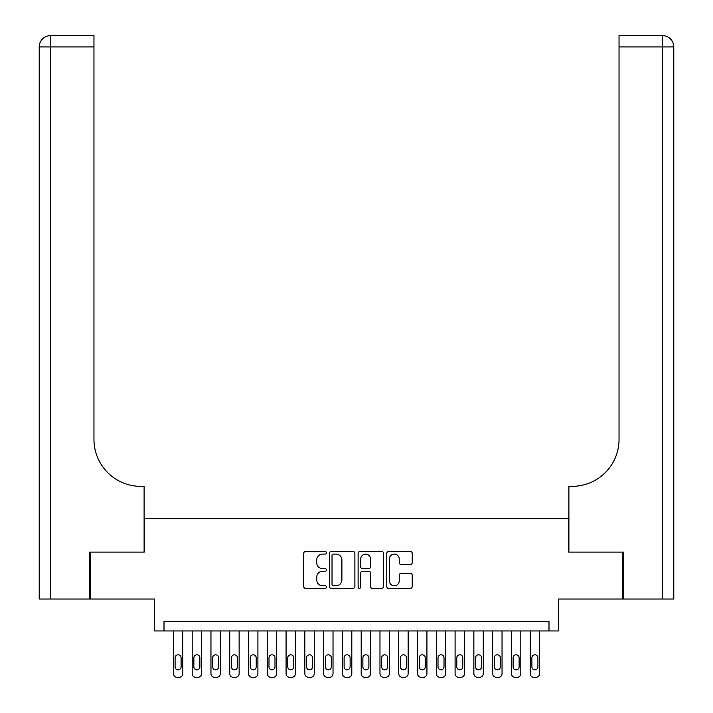 <?xml version="1.0" encoding="UTF-8"?>
<svg xmlns="http://www.w3.org/2000/svg" width="713" height="713" viewBox="0 0 713 713"><rect width="100%" height="100%" fill="white"/><g stroke="black" fill="none" stroke-linecap="round" stroke-linejoin="round"><path stroke-width="1.07" d="M326.456 552.789A1.292 1.292 0 0 0 325.164 551.497L305.574 551.497A1.845 1.845 0 0 0 303.738 553.341L303.738 586.523A1.845 1.845 0 0 0 305.574 588.368L325.164 588.368A1.292 1.292 0 0 0 326.456 587.075A1.292 1.292 0 0 0 325.164 585.783L322.632 585.783A5.9 5.9 0 0 1 316.732 579.883L316.732 577.12A5.9 5.9 0 0 1 322.632 571.22L325.164 571.22A1.292 1.292 0 0 0 326.456 569.928A1.292 1.292 0 0 0 325.164 568.644L322.632 568.644A5.9 5.9 0 0 1 316.732 562.744L316.732 559.972A5.9 5.9 0 0 1 322.632 554.081L325.164 554.081A1.292 1.292 0 0 0 326.456 552.789M410.376 564.491A1.845 1.845 0 0 0 412.212 562.646L412.212 553.341A1.845 1.845 0 0 0 410.376 551.497L388.621 551.497A1.845 1.845 0 0 0 386.776 553.341L386.776 586.523A1.845 1.845 0 0 0 388.621 588.368L410.376 588.368A1.845 1.845 0 0 0 412.212 586.523L412.212 575.275A1.845 1.845 0 0 0 410.376 573.43L401.062 573.43A1.845 1.845 0 0 0 399.218 575.275L399.218 580.854A4.929 4.929 0 0 1 394.289 585.783A4.929 4.929 0 0 1 389.36 580.854L389.36 559.01A4.929 4.929 0 0 1 394.289 554.081A4.929 4.929 0 0 1 399.218 559.01L399.218 562.646A1.845 1.845 0 0 0 401.062 564.491L410.376 564.491M548.992 630.96L558.377 630.96L558.377 599.036L622.699 599.036L622.699 552.094L568.707 552.094L568.707 518.289L144.293 518.289L144.293 552.094L90.301 552.094L90.301 599.036L154.623 599.036L154.623 630.96L548.992 630.96L548.992 621.576L164.008 621.576L164.008 630.96M354.887 553.341A1.845 1.845 0 0 0 353.042 551.497L331.295 551.497A1.845 1.845 0 0 0 329.451 553.341L329.451 586.523A1.845 1.845 0 0 0 331.295 588.368L353.042 588.368A1.845 1.845 0 0 0 354.887 586.523L354.887 553.341M359.958 551.497L381.705 551.497A1.845 1.845 0 0 1 383.549 553.341L383.549 586.523A1.845 1.845 0 0 1 381.705 588.368L372.4 588.368A1.845 1.845 0 0 1 370.555 586.523L370.555 573.065A1.845 1.845 0 0 0 368.71 571.22L362.534 571.22A1.845 1.845 0 0 0 360.698 573.065L360.698 587.075A1.292 1.292 0 0 1 359.405 588.368A1.292 1.292 0 0 1 358.113 587.075L358.113 553.341A1.845 1.845 0 0 1 359.958 551.497M333.319 554.081A1.292 1.292 0 0 0 332.026 555.365L332.026 584.491A1.292 1.292 0 0 0 333.319 585.783L335.992 585.783A5.9 5.9 0 0 0 341.892 579.883L341.892 559.972A5.9 5.9 0 0 0 335.992 554.081L333.319 554.081M370.555 559.099A4.929 4.929 0 0 0 365.626 554.17A4.929 4.929 0 0 0 360.698 559.099L360.698 566.799A1.845 1.845 0 0 0 362.534 568.644L368.71 568.644A1.845 1.845 0 0 0 370.555 566.799L370.555 559.099M182.786 630.96L182.786 673.598A3.752 3.752 0 0 1 179.034 677.35L177.154 677.35A3.752 3.752 0 0 1 173.402 673.598L173.402 630.96M181.102 666.833L181.102 657.823A3.004 3.004 0 0 0 178.09 654.81A3.004 3.004 0 0 0 175.086 657.823L175.086 666.833A3.004 3.004 0 0 0 178.09 669.837A3.004 3.004 0 0 0 181.102 666.833M89.731 552.094L144.106 552.094L144.106 486.364L140.907 486.364A46.951 46.951 0 0 1 93.964 439.413L93.964 46.915L50.489 46.915L50.489 599.036L89.731 599.036L89.731 552.094M50.489 599.036L39.215 599.036L39.215 46.915A11.265 11.265 0 0 1 50.489 35.65L93.964 35.65L93.964 46.915M39.215 486.364L39.215 46.915L50.489 46.915L50.489 35.65M140.907 486.364A46.951 46.951 0 0 1 93.964 439.413M673.785 599.036L623.269 599.036L623.269 552.094L568.894 552.094L568.894 486.364L572.093 486.364A46.951 46.951 0 0 0 619.036 439.413L619.036 35.65L662.511 35.65A11.265 11.265 0 0 1 673.785 46.915L673.785 599.036L673.785 46.915A11.265 11.265 0 0 0 662.511 35.65A11.265 11.265 0 0 1 673.785 46.915L619.036 46.915M572.093 486.364A46.951 46.951 0 0 0 619.036 439.413M201.565 630.96L201.565 673.598A3.752 3.752 0 0 1 197.813 677.35L195.932 677.35A3.752 3.752 0 0 1 192.18 673.598L192.18 630.96M199.881 666.833L199.881 657.823A3.004 3.004 0 0 0 196.877 654.81A3.004 3.004 0 0 0 193.865 657.823L193.865 666.833A3.004 3.004 0 0 0 196.877 669.837A3.004 3.004 0 0 0 199.881 666.833M220.344 630.96L220.344 673.598A3.752 3.752 0 0 1 216.592 677.35L214.711 677.35A3.752 3.752 0 0 1 210.959 673.598L210.959 630.96M218.659 666.833L218.659 657.823A3.004 3.004 0 0 0 215.656 654.81A3.004 3.004 0 0 0 212.652 657.823L212.652 666.833A3.004 3.004 0 0 0 215.656 669.837A3.004 3.004 0 0 0 218.659 666.833M239.131 630.96L239.131 673.598A3.752 3.752 0 0 1 235.37 677.35L233.49 677.35A3.752 3.752 0 0 1 229.738 673.598L229.738 630.96M237.438 666.833L237.438 657.823A3.004 3.004 0 0 0 234.434 654.81A3.004 3.004 0 0 0 231.431 657.823L231.431 666.833A3.004 3.004 0 0 0 234.434 669.837A3.004 3.004 0 0 0 237.438 666.833M257.91 630.96L257.91 673.598A3.752 3.752 0 0 1 254.149 677.35L252.277 677.35A3.752 3.752 0 0 1 248.516 673.598L248.516 630.96M256.217 666.833L256.217 657.823A3.004 3.004 0 0 0 253.213 654.81A3.004 3.004 0 0 0 250.21 657.823L250.21 666.833A3.004 3.004 0 0 0 253.213 669.837A3.004 3.004 0 0 0 256.217 666.833M276.689 630.96L276.689 673.598A3.752 3.752 0 0 1 272.927 677.35L271.056 677.35A3.752 3.752 0 0 1 267.295 673.598L267.295 630.96M274.995 666.833L274.995 657.823A3.004 3.004 0 0 0 271.992 654.81A3.004 3.004 0 0 0 268.988 657.823L268.988 666.833A3.004 3.004 0 0 0 271.992 669.837A3.004 3.004 0 0 0 274.995 666.833M295.467 630.96L295.467 673.598A3.752 3.752 0 0 1 291.706 677.35L289.834 677.35A3.752 3.752 0 0 1 286.073 673.598L286.073 630.96M293.774 666.833L293.774 657.823A3.004 3.004 0 0 0 290.77 654.81A3.004 3.004 0 0 0 287.767 657.823L287.767 666.833A3.004 3.004 0 0 0 290.77 669.837A3.004 3.004 0 0 0 293.774 666.833M314.246 630.96L314.246 673.598A3.752 3.752 0 0 1 310.494 677.35L308.613 677.35A3.752 3.752 0 0 1 304.852 673.598L304.852 630.96M312.552 666.833L312.552 657.823A3.004 3.004 0 0 0 309.549 654.81A3.004 3.004 0 0 0 306.545 657.823L306.545 666.833A3.004 3.004 0 0 0 309.549 669.837A3.004 3.004 0 0 0 312.552 666.833M333.024 630.96L333.024 673.598A3.752 3.752 0 0 1 329.272 677.35L327.392 677.35A3.752 3.752 0 0 1 323.64 673.598L323.64 630.96M331.331 666.833L331.331 657.823A3.004 3.004 0 0 0 328.328 654.81A3.004 3.004 0 0 0 325.324 657.823L325.324 666.833A3.004 3.004 0 0 0 328.328 669.837A3.004 3.004 0 0 0 331.331 666.833M351.803 630.96L351.803 673.598A3.752 3.752 0 0 1 348.051 677.35L346.17 677.35A3.752 3.752 0 0 1 342.418 673.598L342.418 630.96M350.119 666.833L350.119 657.823A3.004 3.004 0 0 0 347.106 654.81A3.004 3.004 0 0 0 344.103 657.823L344.103 666.833A3.004 3.004 0 0 0 347.106 669.837A3.004 3.004 0 0 0 350.119 666.833M370.582 630.96L370.582 673.598A3.752 3.752 0 0 1 366.83 677.35L364.949 677.35A3.752 3.752 0 0 1 361.197 673.598L361.197 630.96M368.897 666.833L368.897 657.823A3.004 3.004 0 0 0 365.894 654.81A3.004 3.004 0 0 0 362.881 657.823L362.881 666.833A3.004 3.004 0 0 0 365.894 669.837A3.004 3.004 0 0 0 368.897 666.833M389.36 630.96L389.36 673.598A3.752 3.752 0 0 1 385.608 677.35L383.728 677.35A3.752 3.752 0 0 1 379.976 673.598L379.976 630.96M387.676 666.833L387.676 657.823A3.004 3.004 0 0 0 384.672 654.81A3.004 3.004 0 0 0 381.669 657.823L381.669 666.833A3.004 3.004 0 0 0 384.672 669.837A3.004 3.004 0 0 0 387.676 666.833M408.148 630.96L408.148 673.598A3.752 3.752 0 0 1 404.387 677.35L402.506 677.35A3.752 3.752 0 0 1 398.754 673.598L398.754 630.96M406.455 666.833L406.455 657.823A3.004 3.004 0 0 0 403.451 654.81A3.004 3.004 0 0 0 400.448 657.823L400.448 666.833A3.004 3.004 0 0 0 403.451 669.837A3.004 3.004 0 0 0 406.455 666.833M426.927 630.96L426.927 673.598A3.752 3.752 0 0 1 423.166 677.35L421.294 677.35A3.752 3.752 0 0 1 417.533 673.598L417.533 630.96M425.233 666.833L425.233 657.823A3.004 3.004 0 0 0 422.23 654.81A3.004 3.004 0 0 0 419.226 657.823L419.226 666.833A3.004 3.004 0 0 0 422.23 669.837A3.004 3.004 0 0 0 425.233 666.833M445.705 630.96L445.705 673.598A3.752 3.752 0 0 1 441.944 677.35L440.073 677.35A3.752 3.752 0 0 1 436.311 673.598L436.311 630.96M444.012 666.833L444.012 657.823A3.004 3.004 0 0 0 441.008 654.81A3.004 3.004 0 0 0 438.005 657.823L438.005 666.833A3.004 3.004 0 0 0 441.008 669.837A3.004 3.004 0 0 0 444.012 666.833M464.484 630.96L464.484 673.598A3.752 3.752 0 0 1 460.723 677.35L458.851 677.35A3.752 3.752 0 0 1 455.09 673.598L455.09 630.96M462.79 666.833L462.79 657.823A3.004 3.004 0 0 0 459.787 654.81A3.004 3.004 0 0 0 456.783 657.823L456.783 666.833A3.004 3.004 0 0 0 459.787 669.837A3.004 3.004 0 0 0 462.79 666.833M483.262 630.96L483.262 673.598A3.752 3.752 0 0 1 479.51 677.35L477.63 677.35A3.752 3.752 0 0 1 473.869 673.598L473.869 630.96M481.569 666.833L481.569 657.823A3.004 3.004 0 0 0 478.566 654.81A3.004 3.004 0 0 0 475.562 657.823L475.562 666.833A3.004 3.004 0 0 0 478.566 669.837A3.004 3.004 0 0 0 481.569 666.833M502.041 630.96L502.041 673.598A3.752 3.752 0 0 1 498.289 677.35L496.408 677.35A3.752 3.752 0 0 1 492.656 673.598L492.656 630.96M500.348 666.833L500.348 657.823A3.004 3.004 0 0 0 497.344 654.81A3.004 3.004 0 0 0 494.341 657.823L494.341 666.833A3.004 3.004 0 0 0 497.344 669.837A3.004 3.004 0 0 0 500.348 666.833M520.82 630.96L520.82 673.598A3.752 3.752 0 0 1 517.068 677.35L515.187 677.35A3.752 3.752 0 0 1 511.435 673.598L511.435 630.96M519.135 666.833L519.135 657.823A3.004 3.004 0 0 0 516.123 654.81A3.004 3.004 0 0 0 513.119 657.823L513.119 666.833A3.004 3.004 0 0 0 516.123 669.837A3.004 3.004 0 0 0 519.135 666.833M539.598 630.96L539.598 673.598A3.752 3.752 0 0 1 535.846 677.35L533.966 677.35A3.752 3.752 0 0 1 530.214 673.598L530.214 630.96M537.914 666.833L537.914 657.823A3.004 3.004 0 0 0 534.91 654.81A3.004 3.004 0 0 0 531.898 657.823L531.898 666.833A3.004 3.004 0 0 0 534.91 669.837A3.004 3.004 0 0 0 537.914 666.833M662.511 599.036L662.511 35.65"/></g></svg>
